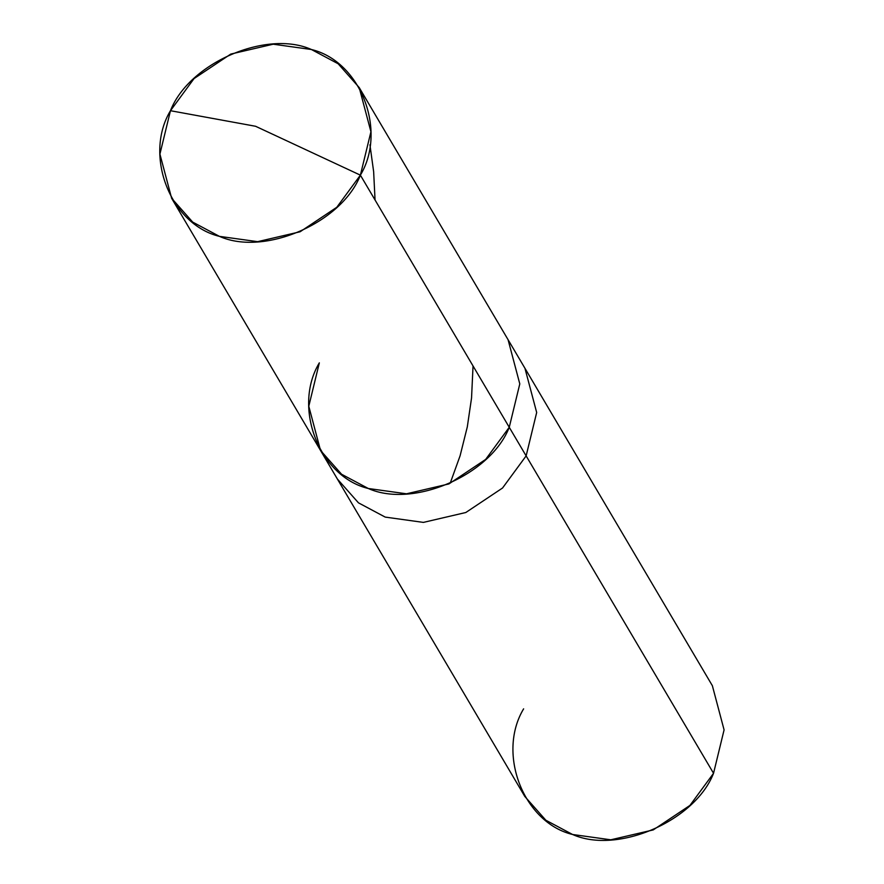 <?xml version="1.0" encoding="UTF-8"?>
<svg xmlns="http://www.w3.org/2000/svg" width="884" height="884" viewBox="0 0 884 884"><rect width="100%" height="100%" fill="white"/><g stroke="black" fill="none" stroke-linecap="round" stroke-linejoin="round"><path stroke-width="1.33" d="M319.334 362.849C292.339 407.634 319.279 476.741 368.319 488.498C413.248 508.62 490.753 474.951 509.25 427.292L360.385 175.154L255.587 126.279L170.457 110.71C188.966 63.04 266.471 29.382 311.4 49.504C360.429 61.261 387.369 130.368 360.385 175.154L370.926 131.76L359.202 87.56L338.141 63.759L311.4 49.504L273.211 44.2L230.779 54.079L194.049 78.588L170.457 110.71L255.587 126.279L360.385 175.154C341.876 222.812 264.371 256.482 219.442 236.359C170.413 224.602 143.473 155.496 170.457 110.71L159.916 154.103L171.64 198.303L192.701 222.105L219.442 236.359L257.631 241.663L300.063 231.785L336.793 207.276L360.385 175.154L509.25 427.292L485.659 459.415L448.928 483.924L406.496 493.802L368.319 488.498L341.578 474.244L320.516 450.442L341.578 474.244L368.319 488.498L406.496 493.802L448.928 483.924L485.659 459.415L509.25 427.292L519.792 383.899L508.068 339.699L519.792 383.899L509.25 427.292C490.753 474.951 413.248 508.62 368.319 488.498C319.279 476.741 292.339 407.634 319.334 362.849L308.792 406.242L320.516 450.442L337.39 479.04L358.462 502.841L385.203 517.096L423.381 522.4L465.813 512.51L502.543 488.012L526.135 455.89L509.25 427.292L526.135 455.89L536.676 412.497L524.952 368.296L536.676 412.497L526.135 455.89L502.543 488.012L465.813 512.51L423.381 522.4L385.203 517.096L358.462 502.841L337.39 479.04L524.798 796.44L545.859 820.241L572.6 834.496L610.789 839.8L653.221 829.921L689.951 805.412L713.543 773.29L526.135 455.89L713.543 773.29L724.084 729.897L712.36 685.697L359.202 87.56M523.615 708.846C496.631 753.632 523.571 822.739 572.6 834.496C617.529 854.618 695.034 820.96 713.543 773.29M473.039 365.954L471.548 398.01L467.304 426.884L460.111 455.724L450.442 482.531M369.932 144.766L373.645 171.673L375.048 199.994M171.64 198.303L320.516 450.442"/></g></svg>
